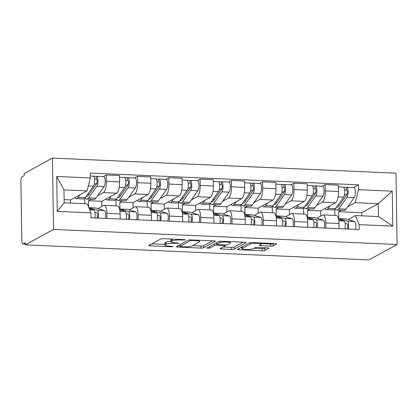 <?xml version="1.0" encoding="UTF-8"?>
<svg xmlns="http://www.w3.org/2000/svg" width="418" height="418" viewBox="0 0 418 418"><rect width="100%" height="100%" fill="white"/><g stroke="black" fill="none" stroke-linecap="round" stroke-linejoin="round"><path stroke-width="0.63" d="M185.247 239.927L184.328 239.613L163.422 238.699A2.074 0.366 179.1 0 0 160.799 238.971L148.991 245.423A2.074 0.366 179.1 0 0 148.886 245.538A2.074 0.366 179.1 0 0 150.302 245.868L171.208 246.782L173.12 246.51L169.421 246.16A6.636 1.176 179.1 0 1 164.885 245.12A6.636 1.176 179.1 0 1 165.225 244.739L166.207 244.201A6.636 1.176 179.1 0 1 174.604 243.328L179.144 243.26L175.523 242.827A6.636 1.176 179.1 0 1 170.983 241.787A6.636 1.176 179.1 0 1 171.328 241.405L172.31 240.867A6.636 1.176 179.1 0 1 180.707 239.995L185.247 239.927M270.65 246.129A2.074 0.366 179.1 0 0 273.273 245.857L276.585 244.044A2.074 0.366 179.1 0 0 276.695 243.924A2.074 0.366 179.1 0 0 275.274 243.6L252.059 242.581A2.074 0.366 179.1 0 0 249.436 242.853L237.628 249.306A2.074 0.366 179.1 0 0 237.523 249.426A2.074 0.366 179.1 0 0 238.939 249.75L262.154 250.769A2.074 0.366 179.1 0 0 264.777 250.497L268.779 248.313A2.074 0.366 179.1 0 0 268.889 248.193A2.074 0.366 179.1 0 0 267.468 247.869L257.535 247.43A2.074 0.366 179.1 0 0 254.912 247.702L252.927 248.788A5.549 0.982 179.1 0 1 246.782 249.541A5.549 0.982 179.1 0 1 242.116 248.642A5.549 0.982 179.1 0 1 242.398 248.323L250.173 244.075A5.549 0.982 179.1 0 1 256.318 243.323A5.549 0.982 179.1 0 1 260.984 244.222A5.549 0.982 179.1 0 1 260.701 244.54L259.406 245.246A2.074 0.366 179.1 0 0 259.296 245.366A2.074 0.366 179.1 0 0 260.717 245.69L270.65 246.129L270.618 244.049A2.074 0.366 179.1 0 0 273.241 243.778L273.691 243.532M397.1 244.488L368.895 259.902L25.331 244.838L53.535 229.425L397.1 244.488L395.982 173.162L52.417 158.098L24.213 173.512L24.244 175.591L22.17 176.72A4.227 1.327 -87.5 0 0 20.9 181.611L21.825 240.465A4.227 1.327 -87.5 0 0 22.974 243.955A4.227 1.327 -87.5 0 0 23.225 243.893L25.32 243.981M215.401 241.364A2.074 0.366 179.1 0 0 215.505 241.243A2.074 0.366 179.1 0 0 214.089 240.92L190.869 239.901A2.074 0.366 179.1 0 0 188.246 240.172L176.438 246.625A2.074 0.366 179.1 0 0 176.333 246.745A2.074 0.366 179.1 0 0 177.749 247.069L200.964 248.088A2.074 0.366 179.1 0 0 203.592 247.817L215.395 241.129M221.467 241.243L244.682 242.257A2.074 0.366 179.1 0 1 246.097 242.586A2.074 0.366 179.1 0 1 245.993 242.706L234.184 249.154A2.074 0.366 179.1 0 1 231.562 249.431L221.624 248.992A2.074 0.366 179.1 0 1 220.208 248.668A2.074 0.366 179.1 0 1 220.312 248.548L225.103 245.93A2.074 0.366 179.1 0 0 225.208 245.81A2.074 0.366 179.1 0 0 223.792 245.486L217.198 245.199A2.074 0.366 179.1 0 0 214.575 245.47L209.59 248.193L206.837 248.073L218.844 241.515A2.074 0.366 179.1 0 1 221.467 241.243M25.331 244.838L25.299 242.759L23.225 243.893M53.535 229.425L52.417 158.098M97.932 208.592L103.654 205.463A9.719 3.051 92.5 0 1 104.234 205.316A9.719 3.051 92.5 0 1 106.877 213.352L106.961 218.468M91.176 199.281L88.548 200.713L88.653 207.297M101.856 206.445L101.778 201.293L116.679 193.153A9.719 3.051 -87.5 0 0 119.605 181.903L106.376 181.323A9.719 3.051 92.5 0 1 103.45 192.573L97.593 195.77M106.376 181.323L106.276 174.98L103.34 176.584M84.749 203.686L84.671 198.414M120.191 219.048L120.107 213.932A9.719 3.051 -87.5 0 0 117.458 205.896L104.234 205.316M119.605 181.903L119.506 175.56L106.276 174.98M129.204 209.961L134.925 206.837A9.719 3.051 92.5 0 1 135.5 206.691A9.719 3.051 92.5 0 1 138.149 214.721L138.227 219.842M122.443 200.65L119.82 202.087L119.924 209.031M134.612 177.958L137.548 176.354L137.647 182.697A9.719 3.051 92.5 0 1 134.721 193.942L128.864 197.144M116.032 205.834L115.938 199.783M151.457 220.422L151.379 215.301A9.719 3.051 -87.5 0 0 148.73 207.271L135.5 206.691M133.128 207.819L133.044 202.667L147.951 194.522A9.719 3.051 -87.5 0 0 150.877 183.277L150.778 176.934L137.548 176.354M160.475 211.33L166.192 208.206A9.719 3.051 92.5 0 1 166.772 208.059A9.719 3.051 92.5 0 1 169.421 216.09L169.499 221.211M153.714 202.019L151.086 203.456L151.196 210.4M165.883 179.327L168.815 177.723L168.914 184.066A9.719 3.051 92.5 0 1 165.993 195.31L160.131 198.513M147.303 207.208L147.209 201.152M182.729 221.791L182.65 216.67A9.719 3.051 -87.5 0 0 180.001 208.639L166.772 208.059M164.399 209.188L164.316 204.036L179.223 195.89A9.719 3.051 -87.5 0 0 182.143 184.646L182.044 178.303L168.815 177.723M191.742 212.705L197.463 209.575A9.719 3.051 92.5 0 1 198.038 209.434A9.719 3.051 92.5 0 1 200.687 217.464L200.771 222.58M184.986 203.394L182.358 204.83L182.467 211.774M197.15 180.701L200.086 179.097L200.185 185.44A9.719 3.051 92.5 0 1 197.259 196.685L191.402 199.888M178.575 208.577L178.476 202.526M214 223.16L213.917 218.044A9.719 3.051 -87.5 0 0 211.268 210.014L198.038 209.434M195.666 210.557L195.587 205.41L210.489 197.265A9.719 3.051 -87.5 0 0 213.415 186.02L213.316 179.677L200.086 179.097M223.013 214.073L228.735 210.949A9.719 3.051 92.5 0 1 229.31 210.803A9.719 3.051 92.5 0 1 231.959 218.833L232.037 223.954M216.252 204.763L213.624 206.199L213.734 213.143M228.421 182.07L231.353 180.466L231.457 186.809A9.719 3.051 92.5 0 1 228.531 198.054L222.674 201.257M209.841 209.951L209.747 203.895M245.267 224.534L245.188 219.413A9.719 3.051 -87.5 0 0 242.539 211.383L229.31 210.803M226.937 211.931L226.854 206.779L241.761 198.634A9.719 3.051 -87.5 0 0 244.682 187.389L244.582 181.046L231.353 180.466M254.28 215.442L260.001 212.318A9.719 3.051 92.5 0 1 260.576 212.172A9.719 3.051 92.5 0 1 263.225 220.208L263.309 225.323M247.524 206.137L244.896 207.568L245.005 214.512M259.688 183.439L262.624 181.835L262.723 188.178A9.719 3.051 92.5 0 1 259.797 199.428L253.94 202.625M241.113 211.32L241.019 205.269M276.538 225.903L276.455 220.788A9.719 3.051 -87.5 0 0 273.806 212.752L260.576 212.172M258.204 213.3L258.125 208.148L273.027 200.008A9.719 3.051 -87.5 0 0 275.953 188.758L275.854 182.415L262.624 181.835M285.551 216.817L291.273 213.692A9.719 3.051 92.5 0 1 291.848 213.546A9.719 3.051 92.5 0 1 294.497 221.577L294.575 226.697M278.79 207.506L276.162 208.943L276.272 215.887M290.959 184.813L293.896 183.209L293.995 189.553A9.719 3.051 92.5 0 1 291.069 200.797L285.212 204M272.379 212.689L272.285 206.638M307.805 227.277L307.726 222.157A9.719 3.051 -87.5 0 0 305.077 214.126L291.848 213.546M289.475 214.674L289.392 209.522L304.299 201.377A9.719 3.051 -87.5 0 0 307.225 190.133L307.125 183.789L293.896 183.209M316.823 218.186L322.539 215.061A9.719 3.051 92.5 0 1 323.119 214.915A9.719 3.051 92.5 0 1 325.768 222.946L325.847 228.066M310.062 208.875L307.434 210.311L307.543 217.255M322.226 186.182L325.162 184.578L325.261 190.921A9.719 3.051 92.5 0 1 322.341 202.166L316.478 205.369M303.651 214.063L303.557 208.007M339.076 228.646L338.998 223.525A9.719 3.051 -87.5 0 0 336.349 215.495L323.119 214.915M320.742 216.043L320.663 210.891L335.57 202.746A9.719 3.051 -87.5 0 0 338.491 191.501L338.392 185.158L325.162 184.578M320.663 210.891L307.434 210.311M289.392 209.522L276.162 208.943M258.125 208.148L244.896 207.568M226.854 206.779L213.624 206.199M195.587 205.41L182.358 204.83M164.316 204.036L151.086 203.456M133.044 202.667L119.82 202.087M101.778 201.293L88.548 200.713M70.558 203.064L70.506 199.924L87.017 190.906L63.964 189.892L64.168 202.787L87.221 203.796L90.936 212.882L91.009 217.768L359.208 229.529L359.13 224.644L355.415 215.557L378.468 216.566L378.264 203.676L355.211 202.662L347.75 206.743M70.506 199.924L64.116 199.642M90.936 212.882L57.261 211.409L56.712 176.469L90.387 177.948L87.017 190.906M355.211 202.662L358.581 189.704L358.503 184.819L90.309 173.057L90.387 177.948M358.581 189.704L392.256 191.183L392.805 226.117L359.13 224.644M361.805 215.834L361.753 212.694L378.264 203.676L392.256 191.183M348.089 219.56L355.415 215.557M341.334 210.249L338.705 211.686L338.815 218.63M361.753 212.694L338.705 211.686M353.497 187.557L358.503 184.819M334.922 215.432L334.823 209.381M57.261 211.409L64.168 202.787M56.712 176.469L63.964 189.892M378.468 216.566L392.805 226.117M170.983 241.787L170.952 239.707A6.636 1.176 179.1 0 1 171.291 239.326L171.772 239.065M170.978 241.275A6.636 1.176 179.1 0 0 166.176 242.121L166.207 244.201M164.885 245.12L164.849 243.041A6.636 1.176 179.1 0 1 165.194 242.659L166.176 242.121M151.854 243.856L164.875 244.425M192.583 245.643L200.933 246.009A2.074 0.366 179.1 0 0 203.556 245.737L212.501 240.846M179.301 245.058L179.818 245.084M192.118 240.496L190.279 240.69L179.912 246.354L183.685 246.787A6.636 1.176 179.1 0 0 192.081 245.915L199.167 242.043A6.636 1.176 179.1 0 0 199.506 241.667A6.636 1.176 179.1 0 0 194.971 240.622L192.118 240.496L192.108 239.953M243.098 242.189L234.153 247.075L234.184 249.154M223.175 246.981L231.53 247.351A2.074 0.366 179.1 0 0 234.153 247.075M216.681 243.109A2.074 0.366 179.1 0 0 215.871 243.135M230.072 243.219A5.549 0.982 179.1 0 0 230.355 242.9A5.549 0.982 179.1 0 0 225.689 242.001A5.549 0.982 179.1 0 0 219.544 242.754L216.806 244.253A2.074 0.366 179.1 0 0 216.702 244.368A2.074 0.366 179.1 0 0 218.118 244.697L224.712 244.985A2.074 0.366 179.1 0 0 227.335 244.713L230.072 243.219M260.973 243.626L270.618 244.049M253.773 248.323L262.123 248.689A2.074 0.366 179.1 0 0 264.746 248.417L265.885 247.796M240.491 247.743L242.1 247.811M86.385 196.131A9.933 3.119 -87.5 0 0 86.981 196.345A9.933 3.119 -87.5 0 0 88.391 195.399L96.553 183.857A2.534 0.794 -87.5 0 0 97.107 181.031A2.534 0.794 -87.5 0 0 96.417 179.035A2.534 0.794 -87.5 0 0 96.265 179.071L96.224 176.365A5.282 1.656 -87.5 0 1 96.537 176.286L103.753 176.605A5.282 1.656 -87.5 0 1 105.19 180.764A5.282 1.656 -87.5 0 1 104.04 186.658L95.879 198.2A12.681 3.981 -87.5 0 1 94.076 199.407L86.86 199.088A12.681 3.981 -87.5 0 0 88.658 197.886L96.824 186.339A5.282 1.656 -87.5 0 0 97.974 180.451A5.282 1.656 -87.5 0 0 96.537 176.286M87.916 193.968L89.358 194.03M85.209 197.792A12.681 3.981 -87.5 0 0 86.86 199.088M94.123 184.5L96.913 182.979M94.468 178.993L96.563 179.082M74.759 197.599A12.681 3.981 -87.5 0 0 76.238 198.623L83.454 198.942A12.681 3.981 -87.5 0 0 85.251 197.735L93.418 186.193A5.282 1.656 -87.5 0 0 94.562 180.299A5.282 1.656 -87.5 0 0 93.13 176.14L90.356 176.015M76.238 198.623A12.681 3.981 -87.5 0 0 78.035 197.416L79.89 194.798M93.433 176.244L96.224 176.365M89.222 208.692L93.789 210.055A5.282 1.656 92.5 0 1 94.766 217.935M94.912 212.313L97.013 212.94A2.534 0.794 92.5 0 1 97.64 215.359A2.534 0.794 92.5 0 1 96.877 217.956L94.781 217.867M88.799 207.668L95.722 207.971A12.681 3.981 92.5 0 1 96.03 208.023L104.416 210.52A5.282 1.656 92.5 0 1 105.393 218.4M96.03 208.023L88.82 207.704L97.201 210.207A5.282 1.656 92.5 0 1 98.173 218.086M117.657 197.505A9.933 3.119 -87.5 0 0 118.252 197.719A9.933 3.119 -87.5 0 0 119.658 196.773L127.824 185.231A2.534 0.794 -87.5 0 0 128.373 182.4A2.534 0.794 -87.5 0 0 127.683 180.404A2.534 0.794 -87.5 0 0 127.537 180.44L127.495 177.739A5.282 1.656 -87.5 0 1 127.809 177.66L135.024 177.974A5.282 1.656 -87.5 0 1 136.456 182.138A5.282 1.656 -87.5 0 1 135.312 188.027L127.145 199.569A12.681 3.981 -87.5 0 1 125.348 200.776L118.132 200.462A12.681 3.981 -87.5 0 0 119.929 199.255L128.091 187.713A5.282 1.656 -87.5 0 0 129.24 181.82A5.282 1.656 -87.5 0 0 127.809 177.66M119.187 195.342L120.63 195.405M116.481 199.167A12.681 3.981 -87.5 0 0 118.132 200.462M125.395 185.874L128.18 184.348M125.74 180.362L127.835 180.456M106.031 198.973A12.681 3.981 -87.5 0 0 107.504 199.997L114.72 200.311A12.681 3.981 -87.5 0 0 116.523 199.104L124.684 187.562A5.282 1.656 -87.5 0 0 125.834 181.673A5.282 1.656 -87.5 0 0 124.397 177.509L119.532 177.295M107.504 199.997A12.681 3.981 -87.5 0 0 109.307 198.79L111.162 196.167M124.705 177.613L127.495 177.739M148.923 198.874A9.933 3.119 -87.5 0 0 149.519 199.088A9.933 3.119 -87.5 0 0 150.929 198.142L159.091 186.6A2.534 0.794 -87.5 0 0 159.645 183.774A2.534 0.794 -87.5 0 0 158.955 181.773A2.534 0.794 -87.5 0 0 158.803 181.814L158.762 179.108A5.282 1.656 -87.5 0 1 159.075 179.029L166.291 179.348A5.282 1.656 -87.5 0 1 167.728 183.507A5.282 1.656 -87.5 0 1 166.578 189.401L158.417 200.943A12.681 3.981 -87.5 0 1 156.614 202.15L149.398 201.831A12.681 3.981 -87.5 0 0 151.201 200.624L159.362 189.082A5.282 1.656 -87.5 0 0 160.512 183.189A5.282 1.656 -87.5 0 0 159.075 179.029M150.454 196.711L151.896 196.773M147.747 200.535A12.681 3.981 -87.5 0 0 149.398 201.831M156.661 187.243L159.451 185.717M157.006 181.736L159.101 181.825M137.303 200.342A12.681 3.981 -87.5 0 0 138.776 201.366L145.992 201.685A12.681 3.981 -87.5 0 0 147.794 200.478L155.956 188.936A5.282 1.656 -87.5 0 0 157.105 183.042A5.282 1.656 -87.5 0 0 155.668 178.883L150.804 178.669M138.776 201.366A12.681 3.981 -87.5 0 0 140.573 200.159L142.428 197.542M155.971 178.988L158.762 179.108M119.72 209.836L125.06 211.43A5.282 1.656 92.5 0 1 126.037 219.304M126.184 213.687L128.279 214.309A2.534 0.794 92.5 0 1 128.906 216.733A2.534 0.794 92.5 0 1 128.148 219.33L126.053 219.236M119.543 209.037A12.681 3.981 92.5 0 1 119.773 209.026A12.681 3.981 92.5 0 1 120.086 209.078L128.467 211.576A5.282 1.656 92.5 0 1 129.444 219.455M119.773 209.026L126.988 209.34A12.681 3.981 92.5 0 1 127.302 209.392L135.683 211.895A5.282 1.656 92.5 0 1 136.66 219.769M150.987 211.205L156.332 212.799A5.282 1.656 92.5 0 1 157.304 220.678M157.455 215.056L159.551 215.683A2.534 0.794 92.5 0 1 160.178 218.102A2.534 0.794 92.5 0 1 159.415 220.699L157.32 220.61M150.809 210.406A12.681 3.981 92.5 0 1 151.044 210.395A12.681 3.981 92.5 0 1 151.353 210.447L159.739 212.95A5.282 1.656 92.5 0 1 160.716 220.824M151.044 210.395L158.26 210.714A12.681 3.981 92.5 0 1 158.568 210.766L166.954 213.264A5.282 1.656 92.5 0 1 167.931 221.143M180.195 200.243A9.933 3.119 -87.5 0 0 180.79 200.457A9.933 3.119 -87.5 0 0 182.201 199.511L190.362 187.969A2.534 0.794 -87.5 0 0 190.911 185.143A2.534 0.794 -87.5 0 0 190.227 183.147A2.534 0.794 -87.5 0 0 190.075 183.183L190.033 180.482A5.282 1.656 -87.5 0 1 190.347 180.398L197.562 180.717A5.282 1.656 -87.5 0 1 198.994 184.876A5.282 1.656 -87.5 0 1 197.85 190.77L189.683 202.312A12.681 3.981 -87.5 0 1 187.886 203.519L180.67 203.205A12.681 3.981 -87.5 0 0 182.467 201.999L190.634 190.456A5.282 1.656 -87.5 0 0 191.778 184.563A5.282 1.656 -87.5 0 0 190.347 180.398M181.725 198.08L183.168 198.148M179.019 201.904A12.681 3.981 -87.5 0 0 180.67 203.205M187.933 188.612L190.718 187.092M188.278 183.105L190.373 183.199M168.569 201.711A12.681 3.981 -87.5 0 0 170.048 202.735L177.263 203.054A12.681 3.981 -87.5 0 0 179.061 201.847L187.222 190.305A5.282 1.656 -87.5 0 0 188.372 184.411A5.282 1.656 -87.5 0 0 186.94 180.252L182.07 180.038M170.048 202.735A12.681 3.981 -87.5 0 0 171.845 201.533L173.7 198.911M187.243 180.357L190.033 180.482M211.466 201.617A9.933 3.119 -87.5 0 0 212.057 201.831A9.933 3.119 -87.5 0 0 213.467 200.886L221.634 189.344A2.534 0.794 -87.5 0 0 222.183 186.512A2.534 0.794 -87.5 0 0 221.493 184.516A2.534 0.794 -87.5 0 0 221.341 184.552L221.3 181.851A5.282 1.656 -87.5 0 1 221.613 181.773L228.829 182.086A5.282 1.656 -87.5 0 1 230.266 186.25A5.282 1.656 -87.5 0 1 229.116 192.144L220.955 203.686A12.681 3.981 -87.5 0 1 219.152 204.893L211.936 204.574A12.681 3.981 -87.5 0 0 213.739 203.367L221.901 191.825A5.282 1.656 -87.5 0 0 223.05 185.932A5.282 1.656 -87.5 0 0 221.613 181.773M212.992 199.454L214.439 199.517M210.291 203.279A12.681 3.981 -87.5 0 0 211.936 204.574M219.199 189.986L221.989 188.461M219.544 184.474L221.639 184.568M199.841 203.085A12.681 3.981 -87.5 0 0 201.314 204.109L208.53 204.423A12.681 3.981 -87.5 0 0 210.332 203.221L218.494 191.674A5.282 1.656 -87.5 0 0 219.643 185.785A5.282 1.656 -87.5 0 0 218.206 181.621L213.342 181.407M201.314 204.109A12.681 3.981 -87.5 0 0 203.117 202.902L204.966 200.279M218.509 181.731L221.3 181.851M242.733 202.986A9.933 3.119 -87.5 0 0 243.328 203.2A9.933 3.119 -87.5 0 0 244.739 202.255L252.9 190.712A2.534 0.794 -87.5 0 0 253.454 187.886A2.534 0.794 -87.5 0 0 252.765 185.89A2.534 0.794 -87.5 0 0 252.613 185.926L252.571 183.22A5.282 1.656 -87.5 0 1 252.885 183.141L260.101 183.46A5.282 1.656 -87.5 0 1 261.537 187.619A5.282 1.656 -87.5 0 1 260.388 193.513L252.226 205.055A12.681 3.981 -87.5 0 1 250.424 206.262L243.208 205.943A12.681 3.981 -87.5 0 0 245.005 204.742L253.172 193.194A5.282 1.656 -87.5 0 0 254.322 187.306A5.282 1.656 -87.5 0 0 252.885 183.141M244.264 200.823L245.706 200.886M241.557 204.648A12.681 3.981 -87.5 0 0 243.208 205.943M250.471 191.355L253.261 189.835M250.816 185.848L252.911 185.937M231.107 204.454A12.681 3.981 -87.5 0 0 232.586 205.478L239.801 205.797A12.681 3.981 -87.5 0 0 241.599 204.59L249.765 193.048A5.282 1.656 -87.5 0 0 250.91 187.154A5.282 1.656 -87.5 0 0 249.478 182.995L244.614 182.781M232.586 205.478A12.681 3.981 -87.5 0 0 234.383 204.271L236.238 201.654M249.781 183.1L252.571 183.22M182.258 212.579L187.598 214.173A5.282 1.656 92.5 0 1 188.575 222.047M188.722 216.43L190.817 217.052A2.534 0.794 92.5 0 1 191.444 219.471A2.534 0.794 92.5 0 1 190.686 222.073L188.591 221.979M182.081 211.774A12.681 3.981 92.5 0 1 182.311 211.764A12.681 3.981 92.5 0 1 182.624 211.816L191.005 214.319A5.282 1.656 92.5 0 1 191.982 222.198M182.311 211.764L189.526 212.083A12.681 3.981 92.5 0 1 189.84 212.135L198.221 214.638A5.282 1.656 92.5 0 1 199.198 222.512M213.525 213.948L218.87 215.542A5.282 1.656 92.5 0 1 219.847 223.416M219.993 217.799L222.089 218.426A2.534 0.794 92.5 0 1 222.716 220.845A2.534 0.794 92.5 0 1 221.953 223.442L219.858 223.348M213.352 213.149A12.681 3.981 92.5 0 1 213.582 213.138A12.681 3.981 92.5 0 1 213.891 213.19L222.277 215.693A5.282 1.656 92.5 0 1 223.254 223.567M213.582 213.138L220.798 213.452A12.681 3.981 92.5 0 1 221.106 213.504L229.492 216.007A5.282 1.656 92.5 0 1 230.47 223.886M244.796 215.317L250.136 216.911A5.282 1.656 92.5 0 1 251.113 224.79M251.26 219.168L253.36 219.795A2.534 0.794 92.5 0 1 253.987 222.214A2.534 0.794 92.5 0 1 253.224 224.811L251.129 224.722M244.619 214.518A12.681 3.981 92.5 0 1 244.849 214.507A12.681 3.981 92.5 0 1 245.162 214.559L253.548 217.062A5.282 1.656 92.5 0 1 254.52 224.936M244.849 214.507L252.07 214.826A12.681 3.981 92.5 0 1 252.378 214.878L260.764 217.376A5.282 1.656 92.5 0 1 261.736 225.255M274.004 204.36A9.933 3.119 -87.5 0 0 274.6 204.574A9.933 3.119 -87.5 0 0 276.005 203.629L284.172 192.087A2.534 0.794 -87.5 0 0 284.721 189.255A2.534 0.794 -87.5 0 0 284.031 187.259A2.534 0.794 -87.5 0 0 283.885 187.295L283.843 184.594A5.282 1.656 -87.5 0 1 284.151 184.516L291.372 184.829A5.282 1.656 -87.5 0 1 292.804 188.993A5.282 1.656 -87.5 0 1 291.654 194.882L283.493 206.424A12.681 3.981 -87.5 0 1 281.695 207.631L274.48 207.318A12.681 3.981 -87.5 0 0 276.277 206.111L284.439 194.569A5.282 1.656 -87.5 0 0 285.588 188.675A5.282 1.656 -87.5 0 0 284.151 184.516M275.535 202.197L276.977 202.26M272.829 206.022A12.681 3.981 -87.5 0 0 274.48 207.318M281.737 192.729L284.527 191.204M282.087 187.217L284.177 187.311M262.379 205.823A12.681 3.981 -87.5 0 0 263.852 206.853L271.068 207.166A12.681 3.981 -87.5 0 0 272.87 205.959L281.032 194.417A5.282 1.656 -87.5 0 0 282.181 188.523A5.282 1.656 -87.5 0 0 280.744 184.364L275.88 184.15M263.852 206.853A12.681 3.981 -87.5 0 0 265.655 205.646L267.51 203.023M281.053 184.469L283.843 184.594M276.068 216.691L281.408 218.285A5.282 1.656 92.5 0 1 282.385 226.159M282.531 220.542L284.627 221.164A2.534 0.794 92.5 0 1 285.254 223.583A2.534 0.794 92.5 0 1 284.496 226.185L282.401 226.091M275.89 215.892A12.681 3.981 92.5 0 1 276.12 215.881A12.681 3.981 92.5 0 1 276.434 215.934L284.815 218.431A5.282 1.656 92.5 0 1 285.792 226.31M276.12 215.881L283.336 216.195A12.681 3.981 92.5 0 1 283.65 216.247L292.03 218.75A5.282 1.656 92.5 0 1 293.008 226.624M305.271 205.729A9.933 3.119 -87.5 0 0 305.866 205.943A9.933 3.119 -87.5 0 0 307.277 204.998L315.438 193.456A2.534 0.794 -87.5 0 0 315.992 190.629A2.534 0.794 -87.5 0 0 315.303 188.628A2.534 0.794 -87.5 0 0 315.151 188.67L315.109 185.963A5.282 1.656 -87.5 0 1 315.423 185.885L322.639 186.203A5.282 1.656 -87.5 0 1 324.075 190.362A5.282 1.656 -87.5 0 1 322.926 196.256L314.764 207.798A12.681 3.981 -87.5 0 1 312.962 209.005L305.746 208.686A12.681 3.981 -87.5 0 0 307.549 207.48L315.71 195.938A5.282 1.656 -87.5 0 0 316.86 190.044A5.282 1.656 -87.5 0 0 315.423 185.885M306.802 203.566L308.244 203.629M304.095 207.391A12.681 3.981 -87.5 0 0 305.746 208.686M313.009 194.098L315.799 192.573M313.354 188.591L315.449 188.68M293.65 207.197A12.681 3.981 -87.5 0 0 295.124 208.221L302.339 208.54A12.681 3.981 -87.5 0 0 304.137 207.333L312.303 195.791A5.282 1.656 -87.5 0 0 313.453 189.897A5.282 1.656 -87.5 0 0 312.016 185.733L307.152 185.524M295.124 208.221A12.681 3.981 -87.5 0 0 296.921 207.014L298.776 204.397M312.319 185.843L315.109 185.963M307.334 218.06L312.68 219.654A5.282 1.656 92.5 0 1 313.652 227.533M313.803 221.911L315.898 222.538A2.534 0.794 92.5 0 1 316.525 224.957A2.534 0.794 92.5 0 1 315.762 227.554L313.667 227.465M307.157 217.261A12.681 3.981 92.5 0 1 307.392 217.25A12.681 3.981 92.5 0 1 307.7 217.303L316.086 219.805A5.282 1.656 92.5 0 1 317.063 227.679M307.392 217.25L314.608 217.564A12.681 3.981 92.5 0 1 314.916 217.621L323.302 220.119A5.282 1.656 92.5 0 1 324.279 227.998M336.542 207.098A9.933 3.119 -87.5 0 0 337.138 207.312A9.933 3.119 -87.5 0 0 338.549 206.367L346.71 194.825A2.534 0.794 -87.5 0 0 347.259 191.998A2.534 0.794 -87.5 0 0 346.574 190.002A2.534 0.794 -87.5 0 0 346.423 190.038L346.381 187.337A5.282 1.656 -87.5 0 1 346.694 187.254L353.91 187.572A5.282 1.656 -87.5 0 1 355.342 191.731A5.282 1.656 -87.5 0 1 354.198 197.625L346.031 209.167A12.681 3.981 -87.5 0 1 344.233 210.374L337.018 210.061A12.681 3.981 -87.5 0 0 338.815 208.854L346.982 197.312A5.282 1.656 -87.5 0 0 348.126 191.418A5.282 1.656 -87.5 0 0 346.694 187.254M338.073 204.935L339.515 205.003M335.367 208.76A12.681 3.981 -87.5 0 0 337.018 210.061M344.28 195.467L347.065 193.947M344.625 189.96L346.721 190.054M324.917 208.566A12.681 3.981 -87.5 0 0 326.395 209.59L333.611 209.909A12.681 3.981 -87.5 0 0 335.408 208.702L343.57 197.16A5.282 1.656 -87.5 0 0 344.719 191.266A5.282 1.656 -87.5 0 0 343.282 187.107L338.418 186.893M326.395 209.59A12.681 3.981 -87.5 0 0 328.193 208.389L330.048 205.766M343.591 187.212L346.381 187.337M338.606 219.434L343.946 221.023A5.282 1.656 92.5 0 1 344.923 228.902M345.069 223.28L347.165 223.907A2.534 0.794 92.5 0 1 347.792 226.326A2.534 0.794 92.5 0 1 347.034 228.928L344.939 228.834M338.428 218.63A12.681 3.981 92.5 0 1 338.658 218.619A12.681 3.981 92.5 0 1 338.972 218.671L347.353 221.174A5.282 1.656 92.5 0 1 348.33 229.054M338.658 218.619L345.874 218.938A12.681 3.981 92.5 0 1 346.188 218.99L354.568 221.493A5.282 1.656 92.5 0 1 355.546 229.367M307.225 190.133L293.995 189.553M275.953 188.758L262.723 188.178M244.682 187.389L231.457 186.809M213.415 186.02L200.185 185.44M182.143 184.646L168.914 184.066M150.877 183.277L137.647 182.697M338.491 191.501L325.261 190.921M335.57 202.746L322.341 202.166M304.299 201.377L291.069 200.797M307.726 222.157L294.497 221.577M273.027 200.008L259.797 199.428M276.455 220.788L263.225 220.208M241.761 198.634L228.531 198.054M245.188 219.413L231.959 218.833M210.489 197.265L197.259 196.685M213.917 218.044L200.687 217.464M179.223 195.89L165.993 195.31M182.65 216.67L169.421 216.09M147.951 194.522L134.721 193.942M151.379 215.301L138.149 214.721M116.679 193.153L103.45 192.573M120.107 213.932L106.877 213.352M338.998 223.525L325.768 222.946M180.696 239.451L180.707 239.995M172.284 239.086L172.31 240.867M171.291 239.326L171.328 241.405M177.3 242.905L177.31 243.448M174.593 242.774L174.604 243.328M165.194 242.659L165.225 244.739M171.197 246.239L171.208 246.782M150.287 244.713L150.302 245.868M183.403 239.571L183.408 240.115M203.556 245.737L203.592 247.817M200.933 246.009L200.964 248.088M177.734 245.92L177.749 247.069M190.268 239.89L190.279 240.69M179.886 244.739L179.912 246.354M194.96 240.078L194.971 240.622M231.53 247.351L231.562 249.431M221.608 247.843L221.624 248.992M223.782 244.943L223.792 245.486M217.193 244.598L217.198 245.199M214.549 243.856L214.575 245.47M209.564 246.583L209.59 248.193M219.523 241.332L219.544 242.754M216.78 242.639L216.806 244.253M260.696 244.54L260.717 245.69M250.152 242.67L250.173 244.075M242.372 246.714L242.398 248.323M264.746 248.417L264.777 250.497M262.123 248.689L262.154 250.769M238.918 248.6L238.939 249.75M273.241 243.778L273.273 245.857M88.658 197.886L95.879 198.2M96.824 186.339L104.04 186.658M78.035 197.416L85.251 197.735M88.297 185.968L93.418 186.193M93.789 210.055L89.708 209.878M104.416 210.52L97.201 210.207M119.929 199.255L127.145 199.569M128.091 187.713L135.312 188.027M109.307 198.79L116.523 199.104M119.203 187.321L124.684 187.562M151.201 200.624L158.417 200.943M159.362 189.082L166.578 189.401M140.573 200.159L147.794 200.478M150.475 188.696L155.956 188.936M125.06 211.43L119.929 211.205M127.302 209.392L120.086 209.078M135.683 211.895L128.467 211.576M156.332 212.799L151.201 212.574M158.568 210.766L151.353 210.447M166.954 213.264L159.739 212.95M182.467 201.999L189.683 202.312M190.634 190.456L197.85 190.77M171.845 201.533L179.061 201.847M181.741 190.065L187.222 190.305M213.739 203.367L220.955 203.686M221.901 191.825L229.116 192.144M203.117 202.902L210.332 203.221M213.013 191.434L218.494 191.674M245.005 204.742L252.226 205.055M253.172 193.194L260.388 193.513M234.383 204.271L241.599 204.59M244.279 192.808L249.765 193.048M187.598 214.173L182.467 213.943M189.84 212.135L182.624 211.816M198.221 214.638L191.005 214.319M218.87 215.542L213.739 215.317M221.106 213.504L213.891 213.19M229.492 216.007L222.277 215.693M250.136 216.911L245.011 216.686M252.378 214.878L245.162 214.559M260.764 217.376L253.548 217.062M276.277 206.111L283.493 206.424M284.439 194.569L291.654 194.882M265.655 205.646L272.87 205.959M275.551 194.177L281.032 194.417M281.408 218.285L276.277 218.06M283.65 216.247L276.434 215.934M292.03 218.75L284.815 218.431M307.549 207.48L314.764 207.798M315.71 195.938L322.926 196.256M296.921 207.014L304.137 207.333M306.817 195.551L312.303 195.791M312.68 219.654L307.549 219.429M314.916 217.621L307.7 217.303M323.302 220.119L316.086 219.805M338.815 208.854L346.031 209.167M346.982 197.312L354.198 197.625M328.193 208.389L335.408 208.702M338.089 196.92L343.57 197.16M343.946 221.023L338.815 220.798M346.188 218.99L338.972 218.671M354.568 221.493L347.353 221.174M25.32 244.055L22.974 243.955M179.813 244.781L179.839 246.432M199.485 240.277L199.506 241.667M225.197 244.995L225.208 245.81M230.339 241.63L230.355 242.9M216.676 242.696L216.702 244.368M260.963 242.973L260.984 244.222M242.085 246.871L242.116 248.642"/></g></svg>
